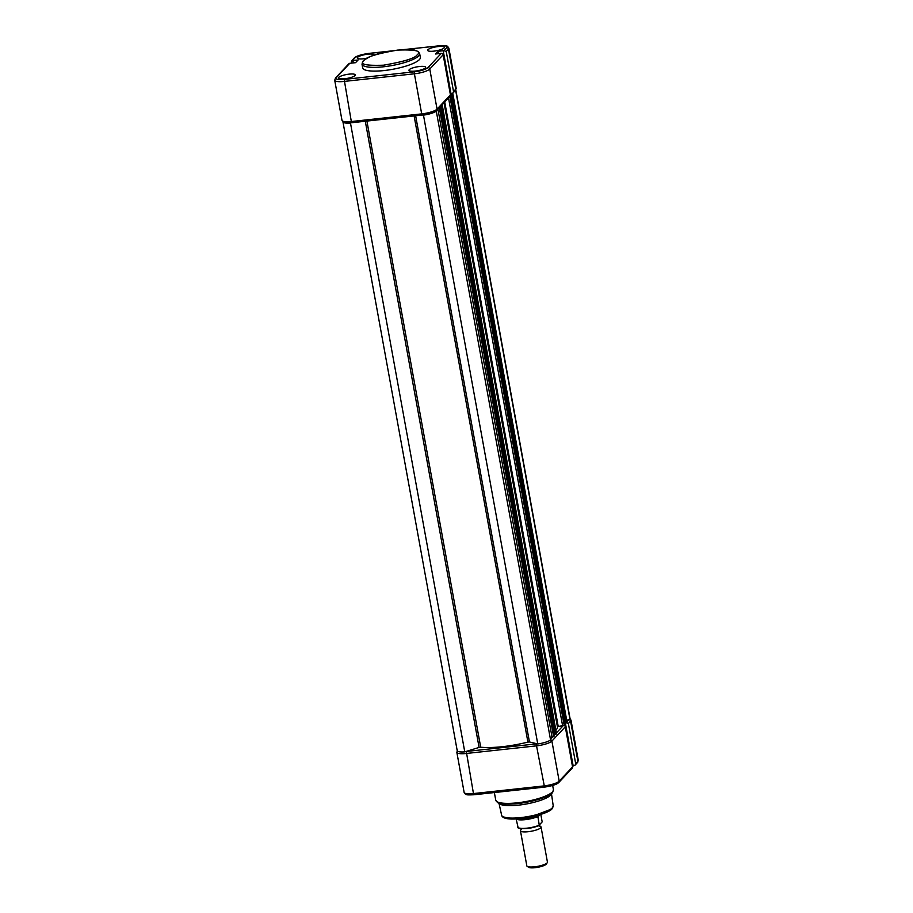 <?xml version="1.0" encoding="UTF-8"?>
<svg xmlns="http://www.w3.org/2000/svg" width="913" height="913" viewBox="0 0 913 913"><rect width="100%" height="100%" fill="white"/><g stroke="black" fill="none" stroke-linecap="round" stroke-linejoin="round"><path stroke-width="1.37" d="M362.666 67.882A29.307 6.756 -10.3 0 0 388.367 70.004A29.307 6.756 -10.3 0 0 419.398 59.607A29.307 6.756 -10.3 0 0 420.345 57.405L419.66 53.639A29.307 6.756 169.7 0 1 418.725 55.853A29.307 6.756 169.7 0 1 387.694 66.25A29.307 6.756 169.7 0 1 361.982 64.127L362.666 67.882M433.88 51.139A8.502 1.963 -10.3 0 0 444.403 47.328A8.502 1.963 -10.3 0 0 438.183 46.552A8.502 1.963 -10.3 0 0 427.661 50.375A8.502 1.963 -10.3 0 0 433.88 51.139M374.033 55.179A8.502 1.963 -10.3 0 0 374.045 54.974A8.502 1.963 -10.3 0 0 367.825 54.187A8.502 1.963 -10.3 0 0 357.303 58.01A8.502 1.963 -10.3 0 0 363.522 58.786A8.502 1.963 -10.3 0 0 366.843 58.261M425.435 67.916A8.502 1.963 -10.3 0 0 425.709 67.277A8.502 1.963 -10.3 0 0 418.268 66.66A8.502 1.963 -10.3 0 0 409.252 69.673A8.502 1.963 -10.3 0 0 408.978 70.324A8.502 1.963 -10.3 0 0 416.442 70.929A8.502 1.963 -10.3 0 0 425.435 67.916M355.077 75.551A8.502 1.963 -10.3 0 0 355.351 74.923A8.502 1.963 -10.3 0 0 347.899 74.295A8.502 1.963 -10.3 0 0 338.883 77.308A8.502 1.963 -10.3 0 0 338.62 77.959A8.502 1.963 -10.3 0 0 346.084 78.564A8.502 1.963 -10.3 0 0 355.077 75.551M405.098 49.507L438.845 45.844C445.053 45.342 447.644 45.958 446.617 47.693L443.844 50.66L438.035 51.311L435.512 53.993L441.31 53.365L427.923 67.642C425.561 69.525 421.098 70.906 414.536 71.796L344.167 79.431C337.97 79.933 335.379 79.317 336.395 77.582L349.782 63.305L355.568 62.677L358.079 59.996L352.315 60.589L355.089 57.633C357.451 55.75 361.925 54.369 368.487 53.49L389.851 51.162M438.457 53.673L438.035 51.311M443.204 50.751L451.056 93.971L450.292 94.05M443.844 50.66L446.24 51.459L448.454 49.097A1.632 1.518 -136.9 0 0 446.617 47.693M351.596 61.742L352.315 60.589L351.425 61.365L351.745 63.088M349.782 63.305A1.632 1.518 -136.9 0 0 348.869 63.75L335.493 78.027A1.632 1.518 43.1 0 1 336.395 77.582M335.493 78.027L334.717 80.276A12.759 2.944 -10.3 0 0 344.041 81.44L414.399 73.805L421.692 113.885A12.759 2.944 -10.3 0 0 437.053 109.126A1.632 1.518 43.1 0 1 436.688 110.416L450.075 96.139A1.632 1.518 -136.9 0 0 450.429 94.849L443.147 54.757A1.632 1.518 -136.9 0 0 441.31 53.365M451.056 93.971L452.768 93.252L453.521 91.54L446.24 51.459M415.643 115.791L529.437 741.961L527.908 742.086L414.114 115.962M366.912 121.087L480.695 747.211L479.085 747.427L365.291 121.258M350.478 123.038L464.763 751.867A12.109 2.796 -10.3 0 1 457.208 750.646L342.934 121.84A12.109 2.796 -10.3 0 0 350.478 123.038L351.345 122.764M422.97 114.992L423.472 115.118A12.109 2.796 -10.3 0 0 436.288 111.146L435.946 111.055M439.461 107.449L438.731 108.236M442.029 104.721L441.287 105.497M450.052 96.15L449.322 96.938M450.314 94.199L452.414 94.005L567.007 722.286M452.597 93.423L452.414 94.005M455.279 90.57L455.678 90.444A12.109 2.796 -10.3 0 0 455.804 89.931L570.077 718.725L571.002 720.174A12.759 2.944 169.7 0 1 570.591 721.144L577.872 761.225A1.632 1.518 43.1 0 1 577.507 762.515L578.283 760.267A12.759 2.944 169.7 0 1 577.872 761.225L574.905 765.299L572.417 766.098M566.699 720.289L569.952 719.273A12.109 2.796 -10.3 0 0 570.077 718.725M450.885 94.324L565.158 723.153L566.699 722.834M564.223 723.073L565.136 722.97M444.711 101.857L558.22 726.44L564.223 725.47L450.303 96.23M558.22 726.44L557.409 726.737L443.992 102.621L557.409 726.737A44.486 10.26 -10.3 0 1 555.869 730.206M440.443 106.41L554.579 734.451L556.416 733.584M553.643 734.372L554.545 734.269M550.117 737.464L553.963 736.312M529.437 741.961L537.757 743.947A12.109 2.796 -10.3 0 0 550.573 739.975L436.288 111.146M480.695 747.211A44.486 10.26 -10.3 0 0 527.908 742.086M464.763 751.867L479.085 747.427M455.678 90.444L569.952 719.273M423.472 115.118L537.757 743.947M497.38 802.39L499.879 804.022A26.694 6.163 -10.3 0 0 518.39 805.152A26.694 6.163 -10.3 0 0 550.539 795.189A26.694 6.163 -10.3 0 0 550.904 794.744L552.673 792.336A28.931 6.676 -10.3 0 1 552.274 792.815A28.931 6.676 -10.3 0 1 517.431 803.611A28.931 6.676 -10.3 0 1 497.38 802.39L495.748 800.165A29.307 6.756 -10.3 0 0 521.449 802.287A29.307 6.756 -10.3 0 0 552.479 791.891A29.307 6.756 -10.3 0 0 553.426 789.677L552.673 792.336M572.565 766.897L559.19 781.174A1.632 1.518 43.1 0 1 558.824 782.464L572.2 768.175A1.632 1.518 -136.9 0 0 572.565 766.897L565.284 726.805A1.632 1.518 -136.9 0 0 564.188 725.504M575.658 763.588L568.377 723.507L565.98 722.697M539.868 826.174A10.465 2.419 169.7 0 1 541.055 827.018A10.465 2.419 169.7 0 1 540.724 827.806A10.465 2.419 169.7 0 1 529.643 831.515A10.465 2.419 169.7 0 1 520.456 830.762A10.465 2.419 169.7 0 1 520.798 829.963A10.465 2.419 169.7 0 1 521.277 829.552M546.328 863.96A9.198 2.123 169.7 0 1 546.236 864.109A9.198 2.123 169.7 0 1 546.111 864.269A9.198 2.123 169.7 0 1 537.46 867.35A9.198 2.123 169.7 0 1 528.661 867.304L527.235 866.38A10.465 2.419 -10.3 0 0 537.255 866.426A10.465 2.419 -10.3 0 0 547.104 862.911A10.465 2.419 -10.3 0 0 547.241 862.739A10.465 2.419 -10.3 0 0 547.435 862.123L541.055 827.018M518.322 818.767A13.09 3.013 -10.3 0 0 538.841 815.035M518.128 827.737L516.142 818.904A12.759 2.944 -10.3 0 0 525.226 819.646A12.759 2.944 -10.3 0 0 537.894 816.542L539.709 814.773M517.842 827.589A12.759 2.944 -10.3 0 0 526.778 828.194A12.759 2.944 -10.3 0 0 539.012 825.295L542.174 821.917L540.816 814.43M537.894 816.542L539.298 825.432M539.971 814.693L537.552 817.272M520.456 830.762L526.835 865.866A10.465 2.419 -10.3 0 0 527.235 866.38M363.945 60.52C365.782 57.12 377.023 53.639 397.68 50.078C415.586 49.45 422.103 51.002 417.241 54.734C415.415 58.147 404.174 61.628 383.517 65.188C365.611 65.816 359.083 64.264 363.945 60.52M404.47 49.53L438.845 45.844M452.768 93.252L455.382 90.467A1.632 1.518 -136.9 0 0 455.747 89.177L448.454 49.097A12.759 2.944 -10.3 0 0 448.865 48.127C446.959 45.787 448.42 45.376 438.948 45.787M351.562 60.874L354.176 58.078A1.632 1.518 43.1 0 1 355.089 57.633M353.342 62.917L352.909 60.555M334.717 80.276L341.998 120.368A12.759 2.944 -10.3 0 0 351.322 121.532L344.167 79.431M450.429 94.849L437.053 109.126L429.772 69.046A12.759 2.944 -10.3 0 1 414.399 73.805L414.536 71.796M443.147 54.757L429.772 69.046A1.632 1.518 -136.9 0 0 427.923 67.642M436.688 110.416C434.691 112.39 429.886 113.942 422.274 115.072L421.692 113.885L351.322 121.532L351.916 122.707L422.16 115.038M455.382 90.467L456.158 88.219A12.759 2.944 -10.3 0 1 455.747 89.177L453.521 91.54M341.998 120.368C343.904 122.707 342.443 123.129 351.916 122.707L422.388 115.015M562.648 725.961L448.5 97.817M552.068 737.259L437.909 109.115M452.757 93.64L567.041 722.468M564.223 725.47L449.949 96.641M442.177 104.938L556.451 733.767M553.643 736.768L439.358 107.939M565.912 723.073L451.627 94.244M564.565 725.105L450.292 96.276M441.835 105.292L556.108 734.132M555.321 734.372L441.082 105.725M553.974 736.403L439.701 107.574M552.365 807.811A26.215 6.049 -10.3 0 0 553.221 805.882L552.068 808.792C547.264 815.435 503.451 824.199 501.636 815.252A26.215 6.049 -10.3 0 0 524.724 817.089A26.215 6.049 -10.3 0 0 552.365 807.811M550.516 739.713A1.632 1.518 43.1 0 1 551.897 741.094L559.19 781.174A12.759 2.944 169.7 0 1 543.817 785.933L473.459 793.568L474.052 794.755L544.285 787.086M565.387 723.13L573.181 766.007M565.284 726.805L551.897 741.094A12.759 2.944 169.7 0 1 536.536 745.853L544.513 787.063M466.303 751.479L473.459 793.568A12.759 2.944 169.7 0 1 464.135 792.416L456.842 752.323A12.759 2.944 169.7 0 0 466.178 753.487L536.536 745.853L536.661 743.844L465.858 751.525M562.967 725.915L556.371 732.956M555.013 734.406L553.871 735.627M552.388 737.213L550.448 739.279M568.856 719.615L566.95 721.669M568.377 723.507L570.591 721.144A1.632 1.518 -136.9 0 0 568.753 719.741M503.542 816.952L511.908 818.904L530.259 817.078L551.349 809.146M539.149 825.5A12.36 2.853 169.7 0 1 526.984 828.456A12.36 2.853 169.7 0 1 518.185 827.794M419.66 53.639C415.712 47.202 403.797 49.485 389.783 51.174C379.374 53.593 372.196 54.232 363.214 60.886L361.982 64.127M354.176 58.078C356.173 56.104 360.977 54.552 368.59 53.422L390.57 51.037M456.158 88.219L448.865 48.127M452.802 93.537L567.076 722.366M442.212 104.835L556.496 733.664M439.724 107.529L553.997 736.357M494.367 792.552L495.748 800.165M501.636 815.252L499.034 803.463M552.662 785.477L553.426 789.677M574.905 765.299L577.507 762.515M558.824 782.464C556.827 784.438 552.023 785.99 544.41 787.12L474.052 794.755C464.58 795.177 466.041 794.755 464.135 792.416M571.002 720.174L578.283 760.267M457.618 750.075L456.842 752.323M553.221 805.882L551.509 793.933M538.978 825.991L539.948 826.231L539.606 824.382M521.232 829.632L521.403 828.65M546.236 864.109L547.241 862.739M539.218 825.489C531.4 828.582 524.302 829.346 517.933 827.783"/></g></svg>
